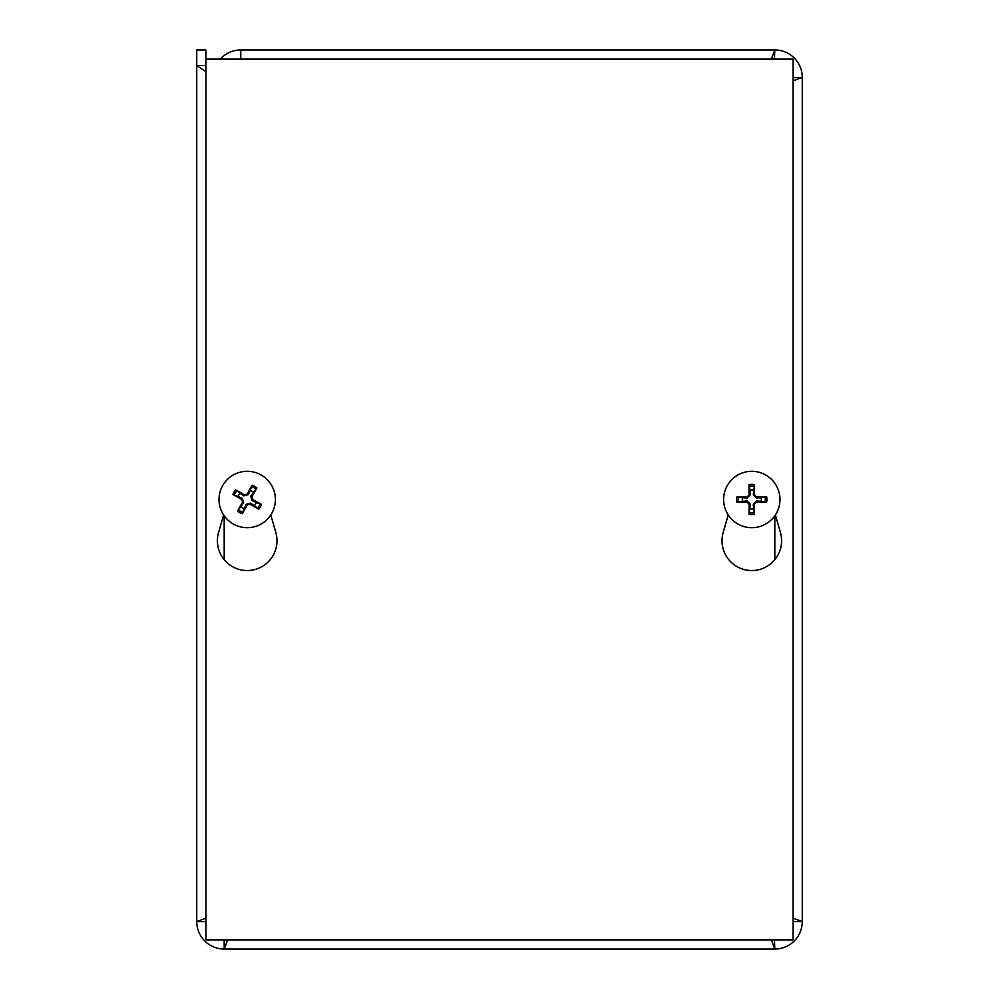 <?xml version="1.0" encoding="UTF-8"?>
<svg xmlns="http://www.w3.org/2000/svg" width="999" height="999" viewBox="0 0 999 999"><rect width="100%" height="100%" fill="white"/><g stroke="black" fill="none" stroke-linecap="round" stroke-linejoin="round"><path stroke-width="1.5" d="M205.919 61.676L205.844 60.165M240.784 59.128L240.784 49.95L774.812 49.95A27.448 27.448 0 0 1 802.259 77.398L802.259 921.602A27.448 27.448 0 0 1 774.812 949.05L224.188 949.05L227.672 939.872M205.919 921.24L205.844 921.602A18.344 18.344 0 0 0 205.919 923.238M222.552 939.872A18.344 18.344 0 0 0 224.188 939.947L224.55 939.872M196.741 920.204L196.741 49.95L205.844 49.95L205.919 65.609M793.081 923.238A18.344 18.344 0 0 0 793.156 921.602L802.259 921.602L793.081 918.118M793.081 80.882L802.259 77.398L793.081 77.76M205.919 918.118L196.741 921.602L196.741 65.534L205.919 71.666M196.741 65.534L205.844 65.534M205.844 921.602L196.741 921.602A27.448 27.448 0 0 0 224.188 949.05L224.188 939.947M771.328 939.872L774.812 949.05L774.45 939.872M771.328 59.128L774.812 49.95L774.45 59.128M793.156 77.398A18.344 18.344 0 0 0 793.081 75.762M776.448 59.128A18.344 18.344 0 0 0 774.812 59.053M240.784 59.053A18.344 18.344 0 0 0 239.136 59.128M220.292 59.128A27.448 27.448 0 0 1 240.784 49.95M774.812 939.947A18.344 18.344 0 0 0 776.448 939.872M775.361 514.96L780.431 532.479A29.795 29.795 0 0 1 751.797 570.541A29.795 29.795 0 0 1 723.176 532.479L728.234 514.96M270.766 514.96L275.824 532.479A29.795 29.795 0 0 1 247.203 570.541A29.795 29.795 0 0 1 218.569 532.479L223.639 514.96M793.081 59.128L793.081 939.872L205.919 939.872L205.919 59.128L793.081 59.128M253.396 492.27A9.515 9.515 0 0 0 250.237 490.472L252.16 485.239A37.275 3.247 118 0 0 247.165 494.118L244.468 494.867A37.275 3.247 -148.8 0 0 235.627 489.797L239.972 493.306A9.515 9.515 0 0 0 238.174 496.466L242.395 498.464L243.606 502.859L237.5 511.076A15.097 15.097 0 0 0 242.233 513.761A37.275 3.247 -62 0 0 247.24 504.882L249.937 504.133A37.275 3.247 31.2 0 0 258.778 509.203L254.433 505.694A9.515 9.515 0 0 0 256.231 502.534L252.01 500.536L250.799 496.141L256.905 487.924A15.097 15.097 0 0 0 252.16 485.239M238.174 496.466L232.942 494.542A37.275 3.247 28 0 0 241.82 499.537L242.57 502.235A37.275 3.247 121.2 0 0 237.5 511.076M235.627 489.797A15.097 15.097 0 0 0 232.942 494.542M241.009 506.73A9.515 9.515 0 0 0 244.168 508.528L242.233 513.761M256.231 502.534L261.463 504.458A37.275 3.247 -152 0 0 252.585 499.463L251.835 496.765A37.275 3.247 -58.8 0 0 256.905 487.924M258.778 509.203A15.097 15.097 0 0 0 261.463 504.458M244.168 508.528L246.166 504.308L250.562 503.096L254.433 505.694M250.237 490.472L248.239 494.692L243.843 495.904L239.972 493.306M261.114 474.987A28.184 28.184 0 0 1 271.716 513.411A28.184 28.184 0 0 1 233.291 524.013A28.184 28.184 0 0 1 222.69 485.589A28.184 28.184 0 0 1 261.114 474.987M753.608 490.159A9.515 9.515 0 0 0 749.987 490.159L749.075 484.64A37.275 3.247 88.4 0 0 749.113 494.842L747.14 496.815A37.275 3.247 -178.4 0 0 736.937 496.778L742.457 497.689A9.515 9.515 0 0 0 742.457 501.311L747.102 500.974L750.324 504.195L749.075 514.36A15.097 15.097 0 0 0 754.52 514.36A37.275 3.247 -91.6 0 0 754.482 504.158L756.455 502.185A37.275 3.247 1.6 0 0 766.658 502.222L761.151 501.311A9.515 9.515 0 0 0 761.151 497.689L756.493 498.026L753.271 494.805L754.52 484.64A15.097 15.097 0 0 0 749.075 484.64M742.457 501.311L736.937 502.222A37.275 3.247 -1.6 0 0 747.14 502.185L749.113 504.158A37.275 3.247 91.6 0 0 749.075 514.36M736.937 496.778A15.097 15.097 0 0 0 736.937 502.222M749.987 508.841A9.515 9.515 0 0 0 753.608 508.841L754.52 514.36M761.151 497.689L766.658 496.778A37.275 3.247 178.4 0 0 756.455 496.815L754.482 494.842A37.275 3.247 -88.4 0 0 754.52 484.64M766.658 502.222A15.097 15.097 0 0 0 766.658 496.778M753.608 508.841L753.271 504.195L756.493 500.974L761.151 501.311M749.987 490.159L750.324 494.805L747.102 498.026L742.457 497.689M751.797 471.316A28.184 28.184 0 0 1 779.982 499.5A28.184 28.184 0 0 1 751.797 527.684A28.184 28.184 0 0 1 723.613 499.5A28.184 28.184 0 0 1 751.797 471.316M774.812 559.677L774.812 515.771M224.188 515.771L224.188 559.677M251.473 486.65A13.536 13.536 0 0 1 256.044 489.248M234.353 495.229A13.536 13.536 0 0 1 236.95 490.659M242.932 512.35A13.536 13.536 0 0 1 238.361 509.752M260.052 503.771A13.536 13.536 0 0 1 257.455 508.341M242.57 502.235L243.606 502.859M247.24 504.882L246.166 504.308M249.937 504.133L250.562 503.096M252.585 499.463L252.01 500.536M251.835 496.765L250.799 496.141M244.468 494.867L243.843 495.904M247.165 494.118L248.239 494.692M241.82 499.537L242.395 498.464M749.175 486.213A13.536 13.536 0 0 1 754.432 486.213M738.523 502.135A13.536 13.536 0 0 1 738.523 496.865M754.432 512.787A13.536 13.536 0 0 1 749.175 512.787M765.084 496.865A13.536 13.536 0 0 1 765.084 502.135M749.113 504.158L750.324 504.195M754.482 504.158L753.271 504.195M756.455 502.185L756.493 500.974M756.455 496.815L756.493 498.026M754.482 494.842L753.271 494.805M747.14 496.815L747.102 498.026M749.113 494.842L750.324 494.805M747.14 502.185L747.102 500.974"/></g></svg>

